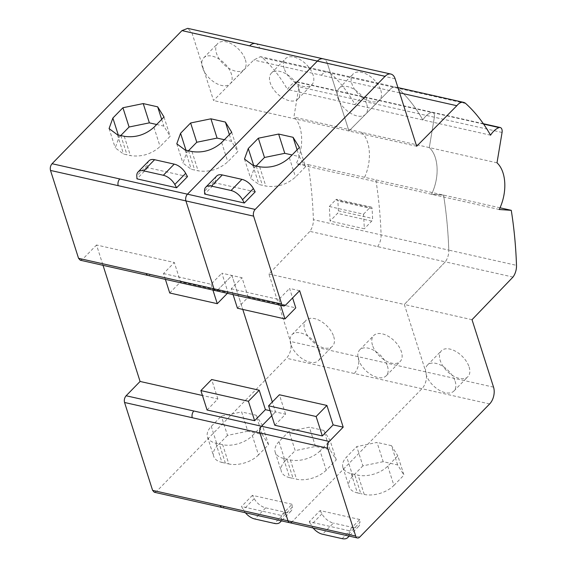<?xml version="1.0" encoding="UTF-8"?>
<svg xmlns="http://www.w3.org/2000/svg" width="567" height="567" viewBox="0 0 567 567"><rect width="100%" height="100%" fill="white"/><g stroke="black" fill="none" stroke-linecap="round" stroke-linejoin="round"><path stroke-width="0.43" stroke-dasharray="2.83 2.13" d="M472.02 319.703L404.321 304.472L425.845 371.924A12.191 7.328 -77.3 0 1 421.94 388.721L292.033 521.831A4.876 2.927 -77.3 0 1 289.73 522.731M274.782 425.25L285.577 414.186L275.491 411.918L272.323 401.982L275.491 411.918L270.147 410.721M271.756 415.753L275.491 411.918L271.756 415.753M299.652 290.701L289.574 288.433L292.6 297.923M237.438 308.221L248.226 297.165L295.768 307.867M248.226 297.165L242.024 277.738L221.867 273.202L228.069 292.629L180.526 281.934L174.324 262.5L96.539 245.001L103.031 265.335M285.683 305.018L217.976 289.78L231.946 275.47L242.782 309.426L231.946 275.47L217.976 289.78A4.876 2.927 -77.3 0 1 215.68 290.687M285.577 414.186L279.375 394.76M233.087 294.599L231.237 288.794L242.024 277.738M231.237 288.794L278.78 299.489L289.574 288.433M255.207 191.859L215.559 182.935L204.673 194.084M395.135 78.792L327.435 63.554A12.191 7.328 -77.3 0 0 323.126 58.819A12.191 7.328 -77.3 0 1 327.435 63.554L348.96 131.012L389.139 90.486A12.191 7.328 -77.3 0 1 395.844 87.12A12.191 7.328 -77.3 0 1 397.999 88.268A224.83 135.074 -77.3 0 1 422.847 119.956A21.943 13.183 -77.3 0 1 431.416 112.351A4.876 2.927 -77.3 0 1 432.486 112.273A4.876 2.927 -77.3 0 1 434.365 117.227L429.304 147.59A34.14 20.511 -77.3 0 1 431.522 194.268L443.557 195.091A341.391 205.105 -77.3 0 1 448.795 250.132A12.191 7.328 -77.3 0 1 445.279 261.848L309.873 231.379C312.268 228.012 313.445 224.107 313.388 219.663C312.729 200.704 310.978 182.354 308.15 164.621L296.116 163.799C304.351 147.867 303.26 124.974 293.897 117.121L298.958 86.758L297.08 81.804L296.009 81.882C292.813 83.051 289.957 85.582 287.441 89.487C280.289 76.885 272.004 66.325 262.592 57.799L260.437 56.65L253.732 60.017L213.553 100.543L192.029 33.092L187.72 28.35M416.667 146.243L213.553 100.543M380.783 90.231A18.534 10.603 44.3 0 1 379.592 99.92A18.534 10.603 44.3 0 1 364.843 99.105A18.534 10.603 44.3 0 1 351.873 83.725A18.534 10.603 44.3 0 1 353.064 74.036A18.534 10.603 44.3 0 1 367.82 74.851A18.534 10.603 44.3 0 1 380.783 90.231M399.622 92.839L253.732 60.017M490.554 135.187L287.441 89.487M497.004 162.828L293.897 117.121M499.222 209.507L296.116 163.799M500.023 207.798L308.15 164.621M512.979 277.079L445.279 261.848L404.321 304.472L445.279 261.848A12.191 7.328 -77.3 0 0 448.795 250.132L313.388 219.663M469.107 366.991A18.534 10.603 44.3 0 1 467.917 376.679A18.534 10.603 44.3 0 1 453.168 375.864A18.534 10.603 44.3 0 1 440.205 360.484A18.534 10.603 44.3 0 1 441.395 350.796A18.534 10.603 44.3 0 1 456.144 351.611A18.534 10.603 44.3 0 1 469.107 366.991M359.769 519.5L320.121 510.576L309.235 521.732L348.889 530.648L359.769 519.5L359.939 522.42L349.059 533.575L348.889 530.648M383.193 461.694L362.894 465.854L356.742 446.583L377.041 442.423L383.193 461.694L397.644 464.947L403.973 475.096L397.821 455.825L387.764 466.131A21.943 12.254 162.3 0 1 358.082 475.16L351.235 473.622A21.943 12.254 162.3 0 1 342.893 467.414A21.943 12.254 162.3 0 1 346.685 456.889L356.742 446.583M351.235 473.622L357.38 492.893A21.943 12.254 162.3 0 1 349.045 486.684A21.943 12.254 162.3 0 1 352.837 476.16L362.894 465.854M357.38 492.893L360.803 493.666L354.659 474.388M387.764 466.131L393.916 485.402A21.943 12.254 162.3 0 1 364.234 494.431L360.803 493.666M393.916 485.402L403.973 475.096M299.411 147.455L305.563 166.726L299.234 156.577L292.083 154.968M256.171 166.003L254.427 167.789L250.635 178.314L258.97 184.523L265.817 186.068C276.958 187.642 286.852 184.629 295.506 177.032L305.563 166.726M297.08 149.844L299.234 156.577M366.814 104.541A18.534 10.603 44.3 0 1 365.623 114.236A18.534 10.603 44.3 0 1 350.874 113.421A18.534 10.603 44.3 0 1 337.911 98.041A18.534 10.603 44.3 0 1 339.101 88.346A18.534 10.603 44.3 0 1 353.851 89.161A18.534 10.603 44.3 0 1 366.814 104.541M455.138 381.3A18.534 10.603 44.3 0 1 453.947 390.996A18.534 10.603 44.3 0 1 439.198 390.181A18.534 10.603 44.3 0 1 426.235 374.801A18.534 10.603 44.3 0 1 427.426 365.105A18.534 10.603 44.3 0 1 442.175 365.921A18.534 10.603 44.3 0 1 455.138 381.3M397.644 464.947L391.492 445.676L397.821 455.825M391.492 445.676L377.041 442.423M278.78 299.489L280.63 305.301M215.559 182.935L215.389 180.015L204.503 191.164M216.644 176.061A12.191 6.974 -135.7 0 0 215.389 180.015M309.235 521.732L311.049 525.021A12.191 6.974 -135.7 0 0 313.09 527.99M320.121 510.576L321.936 513.872A12.191 6.974 -135.7 0 0 333.396 523.079L322.517 534.234M342.156 538.65L353.035 527.501L333.396 523.079M348.748 536.013A12.191 6.974 -135.7 0 0 349.059 533.575M353.035 527.501A12.191 6.974 -135.7 0 0 358.684 526.374A12.191 6.974 -135.7 0 0 359.939 522.42M329.314 206.494L363.546 214.198L364.347 228.763L330.114 221.059L329.314 206.494L335.735 199.804A2.438 1.467 -77.3 0 1 336.904 199.343A2.438 1.467 -77.3 0 1 337.889 201.016L338.371 210.782A2.438 1.467 -77.3 0 1 337.478 213.398L330.114 221.059M120.764 135.534L119.02 137.32L115.229 147.845L123.563 154.054L130.41 155.599C141.552 157.172 151.446 154.16 160.1 146.57L170.157 136.264L163.828 126.108L156.676 124.499M161.673 119.375L163.828 126.108M164.005 116.986L170.157 136.264M207.487 436.944A21.943 12.254 162.3 0 0 215.821 443.153L222.675 444.691A21.943 12.254 162.3 0 0 252.358 435.662L258.509 454.932L268.567 444.627L262.238 434.478L247.786 431.225L241.634 411.954L221.336 416.114L211.278 426.419A21.943 12.254 162.3 0 0 207.487 436.944L213.639 456.215A21.943 12.254 162.3 0 1 217.43 445.69L211.278 426.419M262.238 434.478L256.086 415.207L241.634 411.954M247.786 431.225L227.487 435.385L221.336 416.114M227.487 435.385L217.43 445.69M215.821 443.153L221.973 462.424A21.943 12.254 162.3 0 1 213.639 456.215M221.973 462.424L228.827 463.969L222.675 444.691M268.567 444.627L262.415 425.356L256.086 415.207M258.509 454.932A21.943 12.254 162.3 0 1 228.827 463.969M252.358 435.662L262.415 425.356M268.914 274.003L404.321 304.472L425.845 371.924A12.191 7.328 -77.3 0 1 421.94 388.721L292.033 521.831L156.627 491.362L286.533 358.252C290.595 353.333 291.892 347.734 290.439 341.454L268.914 274.003L309.873 231.379M329.944 449.709L323.792 430.438L330.122 440.594L320.064 450.893L326.216 470.171L336.274 459.865L329.944 449.709L315.486 446.463L295.194 450.623L289.042 431.345L278.985 441.65L285.137 460.928L295.194 450.623M320.064 450.893A21.943 12.254 162.3 0 1 290.375 459.929L283.528 458.384L289.68 477.662A21.943 12.254 162.3 0 1 281.345 471.446A21.943 12.254 162.3 0 1 285.137 460.928M289.68 477.662L293.104 478.428L286.952 459.157M326.216 470.171A21.943 12.254 162.3 0 1 296.527 479.2L293.104 478.428M292.069 504.269L252.414 495.345L254.229 498.634A12.191 6.974 -135.7 0 0 265.696 507.848L285.336 512.263A12.191 6.974 -135.7 0 0 290.984 511.143A12.191 6.974 -135.7 0 0 292.239 507.189L292.069 504.269L281.182 515.417L241.535 506.494L243.349 509.79A12.191 6.974 -135.7 0 0 245.383 512.752M252.414 495.345L241.535 506.494M202.504 67.572A18.534 10.603 44.3 0 1 203.695 57.877A18.534 10.603 44.3 0 1 218.444 58.692A18.534 10.603 44.3 0 1 231.407 74.071A18.534 10.603 44.3 0 1 230.216 83.767A18.534 10.603 44.3 0 1 215.467 82.952A18.534 10.603 44.3 0 1 202.504 67.572M245.376 59.762A18.534 10.603 44.3 0 1 244.186 69.45A18.534 10.603 44.3 0 1 229.437 68.635A18.534 10.603 44.3 0 1 216.466 53.255A18.534 10.603 44.3 0 1 217.657 43.567A18.534 10.603 44.3 0 1 232.413 44.382A18.534 10.603 44.3 0 1 245.376 59.762M290.828 344.332A18.534 10.603 44.3 0 1 292.019 334.636A18.534 10.603 44.3 0 1 306.768 335.458A18.534 10.603 44.3 0 1 319.731 350.838A18.534 10.603 44.3 0 1 318.541 360.527A18.534 10.603 44.3 0 1 303.792 359.712A18.534 10.603 44.3 0 1 290.828 344.332M333.701 336.522A18.534 10.603 44.3 0 1 332.51 346.217A18.534 10.603 44.3 0 1 317.761 345.395A18.534 10.603 44.3 0 1 304.798 330.015A18.534 10.603 44.3 0 1 305.989 320.327A18.534 10.603 44.3 0 1 320.738 321.142A18.534 10.603 44.3 0 1 333.701 336.522M255.426 43.581A12.191 7.328 -77.3 0 1 259.729 48.323L327.435 63.554L348.96 131.012L389.139 90.486A12.191 7.328 -77.3 0 1 395.844 87.12A12.191 7.328 -77.3 0 1 397.999 88.268A224.83 135.074 -77.3 0 1 422.847 119.956A21.943 13.183 -77.3 0 1 431.416 112.351A4.876 2.927 -77.3 0 1 432.486 112.273A4.876 2.927 -77.3 0 1 434.365 117.227L429.304 147.59A34.14 20.511 -77.3 0 1 431.522 194.268L443.557 195.091A341.391 205.105 -77.3 0 1 448.795 250.132L516.502 265.363M284.173 68.494A18.534 10.603 44.3 0 1 285.364 58.798A18.534 10.603 44.3 0 1 300.113 59.613A18.534 10.603 44.3 0 1 313.083 74.993A18.534 10.603 44.3 0 1 311.893 84.689A18.534 10.603 44.3 0 1 297.136 83.873A18.534 10.603 44.3 0 1 284.173 68.494M207.075 410.012L217.87 398.955L202.44 395.483M217.87 398.955L211.668 379.521M165.387 279.368L163.53 273.563L174.324 262.5M163.53 273.563L211.073 284.258L221.867 273.202M80.273 260.218L82.569 259.31L96.539 245.001M283.528 458.384A21.943 12.254 162.3 0 1 275.193 452.175A21.943 12.254 162.3 0 1 278.985 441.65M323.792 430.438L309.341 427.185L289.042 431.345M281.041 520.775A12.191 6.974 -135.7 0 0 281.352 518.337L281.182 515.417M387.438 366.069A18.534 10.603 44.3 0 1 386.247 375.758A18.534 10.603 44.3 0 1 371.491 374.943A18.534 10.603 44.3 0 1 358.528 359.563A18.534 10.603 44.3 0 1 359.719 349.874A18.534 10.603 44.3 0 1 374.475 350.69A18.534 10.603 44.3 0 1 387.438 366.069M299.114 89.31A18.534 10.603 44.3 0 1 297.923 98.998A18.534 10.603 44.3 0 1 283.167 98.183A18.534 10.603 44.3 0 1 270.204 82.803A18.534 10.603 44.3 0 1 271.395 73.115A18.534 10.603 44.3 0 1 286.151 73.93A18.534 10.603 44.3 0 1 299.114 89.31M188.464 150.772L186.72 152.558L182.928 163.083L191.263 169.292L198.117 170.83C209.258 172.403 219.153 169.398 227.799 161.801L237.857 151.495L231.527 141.346L224.376 139.73M148.937 160.822A12.191 6.974 -135.7 0 0 147.682 164.777L136.796 175.933M315.486 446.463L309.341 427.185M336.274 459.865L330.122 440.594M372.498 345.253A18.534 10.603 44.3 0 1 373.688 335.558A18.534 10.603 44.3 0 1 388.445 336.373A18.534 10.603 44.3 0 1 401.408 351.76A18.534 10.603 44.3 0 1 400.217 361.448A18.534 10.603 44.3 0 1 385.461 360.633A18.534 10.603 44.3 0 1 372.498 345.253M229.38 134.606L231.527 141.346M231.705 132.224L237.857 151.495M187.507 176.62L147.852 167.704L147.682 164.777M147.852 167.704L136.966 178.853M211.073 284.258L212.93 290.063M169.731 292.99L180.526 281.934M227.395 293.323L228.069 292.629M154.323 492.262L156.627 491.362M363.546 214.198L369.967 207.508A2.438 1.467 -77.3 0 1 371.13 207.04A2.438 1.467 -77.3 0 1 372.122 208.713L372.604 218.486A2.438 1.467 -77.3 0 1 371.711 221.102L364.347 228.763M359.74 537.062L292.033 521.831M465.705 103.499L330.292 73.03A224.83 135.074 -77.3 0 1 355.148 104.718A21.943 13.183 -77.3 0 1 363.709 97.113A4.876 2.927 -77.3 0 1 364.787 97.035A4.876 2.927 -77.3 0 1 366.658 101.996L298.958 86.758M483.601 124.095L296.009 81.882M502.064 132.458L366.658 101.996M493.552 387.162L290.439 341.454M489.64 403.952L286.533 358.252M289.354 157.761L295.506 177.032M253.676 165.444L254.427 167.789M252.818 165.252L258.97 184.523M256.241 166.025L262.393 185.296M259.665 166.79L265.817 186.068M352.837 476.16L346.685 456.889M364.234 494.431L358.082 475.16M321.936 513.872L311.049 525.021M377.572 246.61A12.191 7.328 -77.3 0 0 381.095 234.894C380.429 215.935 378.685 197.592 375.85 179.859M117.412 134.783L123.563 154.054M120.835 135.556L126.987 154.826M118.269 134.974L119.02 137.32M124.258 136.321L130.41 155.599M153.948 127.291L160.1 146.57M225.397 463.196L219.252 443.926M259.729 48.323L192.029 33.092M217.976 289.78L82.569 259.31M292.239 507.189L281.352 518.337M285.336 512.263L274.449 523.419M265.696 507.848L254.81 518.996M254.229 498.634L243.349 509.79M290.375 459.929L296.527 479.2M191.965 151.559L198.117 170.83M221.647 142.53L227.799 161.801M188.542 150.787L194.694 170.057M185.118 150.014L191.263 169.292M185.976 150.212L186.72 152.558M358.146 356.693A12.191 7.328 -77.3 0 1 354.233 373.483M361.597 132.359A34.14 20.511 -77.3 0 1 363.816 179.037M321.432 75.248A12.191 7.328 -77.3 0 1 328.144 71.881A12.191 7.328 -77.3 0 1 330.292 73.03L262.592 57.799M150.276 274.548A4.876 2.927 -77.3 0 1 147.973 275.449M224.334 506.593A4.876 2.927 -77.3 0 1 222.03 507.5M335.735 199.804L369.967 207.508M372.122 208.713L337.889 201.016M338.371 210.782L372.604 218.486M371.711 221.102L337.478 213.398M397.949 87.594L260.437 56.65M483.339 123.712L297.08 81.804M244.483 159.043L250.635 178.314M365.623 114.236L379.592 99.92M339.101 88.346L353.064 74.036M453.947 390.996L467.917 376.679M427.426 365.105L441.395 350.796M342.893 467.414L349.045 486.684M358.684 526.374L349.187 536.113M109.077 128.574L115.229 147.845M230.216 83.767L244.186 69.45M203.695 57.877L217.657 43.567M318.541 360.527L332.51 346.217M292.019 334.636L305.989 320.327M290.984 511.143L281.487 520.875M275.193 452.175L281.345 471.446M359.719 349.874L373.688 335.558M386.247 375.758L400.217 361.448M271.395 73.115L285.364 58.798M297.923 98.998L311.893 84.689M176.784 143.805L182.928 163.083M371.13 207.04L336.904 199.343"/><path stroke-width="0.85" d="M355.715 536.07L327.669 448.185A4.876 2.927 -77.3 0 1 329.229 441.466L343.198 427.157L299.652 290.701L285.683 305.018A4.876 2.927 -77.3 0 1 283.38 305.918A4.876 2.927 -77.3 0 1 281.657 304.025L253.612 216.14A4.876 2.927 -77.3 0 1 255.171 209.421L385.078 76.311A12.191 7.328 -77.3 0 1 390.833 74.05A12.191 7.328 -77.3 0 1 395.135 78.792L416.667 146.243L456.846 105.717A12.191 7.328 -77.3 0 1 463.551 102.351A12.191 7.328 -77.3 0 1 465.705 103.499A224.83 135.074 -77.3 0 1 490.554 135.187A21.943 13.183 -77.3 0 1 499.116 127.582A4.876 2.927 -77.3 0 1 500.193 127.504A4.876 2.927 -77.3 0 1 502.064 132.458L497.004 162.828A34.14 20.511 -77.3 0 1 499.222 209.507L511.264 210.329A341.391 205.105 -77.3 0 1 516.502 265.363A12.191 7.328 -77.3 0 1 512.979 277.079L472.02 319.703L493.552 387.162A12.191 7.328 -77.3 0 1 489.64 403.952L359.74 537.062A4.876 2.927 -77.3 0 1 357.437 537.97A4.876 2.927 -77.3 0 1 355.715 536.07L152.601 490.37L154.323 492.262L222.03 507.5A4.876 2.927 -77.3 0 1 220.308 505.601M292.033 521.831A4.876 2.927 -77.3 0 1 289.73 522.731A4.876 2.927 -77.3 0 1 288.008 520.839L259.962 432.954A4.876 2.927 -77.3 0 1 261.529 426.235L271.756 415.753L261.529 426.235L126.122 395.766C124.492 397.736 123.975 399.969 124.556 402.485L152.601 490.37M343.198 427.157L333.12 424.889L326.918 405.455L279.375 394.76L268.581 405.816L316.124 416.518L326.918 405.455M268.581 405.816L274.782 425.25L322.325 435.945L333.12 424.889M280.63 305.301L284.981 318.923L295.768 307.867L292.6 297.923M272.323 401.982L242.782 309.426L272.323 401.982M217.976 289.78A4.876 2.927 -77.3 0 1 215.68 290.687A4.876 2.927 -77.3 0 1 213.957 288.787L185.905 200.902L213.957 288.787L78.551 258.318L80.273 260.218L147.973 275.449A4.876 2.927 -77.3 0 1 146.251 273.556M253.612 216.14L185.905 200.902A4.876 2.927 -77.3 0 1 187.471 194.183L52.065 163.721C50.442 165.684 49.917 167.924 50.498 170.433L78.551 258.318M385.078 76.311L317.378 61.073L187.471 194.183L317.378 61.073A12.191 7.328 -77.3 0 1 323.126 58.819L255.426 43.581A12.191 7.328 -77.3 0 0 249.671 45.842L181.972 30.611L52.065 163.721M211.406 186.089L222.292 174.941L241.932 179.356A12.191 6.974 -135.7 0 1 253.392 188.563L255.207 191.859L244.327 203.007L204.673 194.084L204.503 191.164A12.191 6.974 -135.7 0 1 205.757 187.209A12.191 6.974 -135.7 0 1 211.406 186.089L231.045 190.505A12.191 6.974 -135.7 0 1 242.513 199.719L244.327 203.007M259.665 166.79C270.806 168.371 280.7 165.358 289.354 157.761L299.411 147.455L293.082 137.306L278.631 134.053L258.332 138.213L248.275 148.519L244.483 159.043L252.818 165.252L259.665 166.79M456.846 105.717L399.622 92.839M511.264 210.329L500.023 207.798M293.082 137.306L297.08 149.844M278.631 134.053L284.783 153.324L264.484 157.484L256.171 166.003M292.083 154.968L284.783 153.324M258.332 138.213L264.484 157.484M322.325 435.945L316.124 416.518M284.981 318.923L237.438 308.221L233.087 294.599M222.292 174.941A12.191 6.974 -135.7 0 0 216.644 176.061L205.757 187.209M313.09 527.99A12.191 6.974 -135.7 0 0 322.517 534.234L342.156 538.65A12.191 6.974 -135.7 0 0 347.805 537.53A12.191 6.974 -135.7 0 0 348.748 536.013M157.676 106.837L143.224 103.584L122.926 107.744L112.868 118.049L109.077 128.574L117.412 134.783L124.258 136.321C135.4 137.901 145.294 134.889 153.948 127.291L164.005 116.986L157.676 106.837L161.673 119.375M122.926 107.744L129.078 127.015L120.764 135.534M143.224 103.584L149.369 122.855L129.078 127.015M156.676 124.499L149.369 122.855M327.669 448.185L259.962 432.954L288.008 520.839A4.876 2.927 -77.3 0 0 289.73 522.731L222.03 507.5M270.147 410.721L265.413 409.65L259.211 390.224L211.668 379.521L200.881 390.585L248.424 401.28L259.211 390.224M200.881 390.585L207.075 410.012L254.626 420.714L265.413 409.65M202.44 395.483L140.084 381.456L126.122 395.766M103.031 265.335L140.084 381.456M245.383 512.752A12.191 6.974 -135.7 0 0 254.81 518.996L274.449 523.419A12.191 6.974 -135.7 0 0 280.098 522.292A12.191 6.974 -135.7 0 0 281.041 520.775M224.376 139.73L217.076 138.093L196.777 142.253L188.464 150.772M143.706 170.858L154.585 159.703A12.191 6.974 -135.7 0 0 148.937 160.822L138.057 171.978A12.191 6.974 -135.7 0 1 143.706 170.858L163.346 175.274A12.191 6.974 -135.7 0 1 174.806 184.481L176.62 187.776L187.507 176.62L185.692 173.332A12.191 6.974 -135.7 0 0 174.225 164.125L163.346 175.274M154.585 159.703L174.225 164.125M138.057 171.978A12.191 6.974 -135.7 0 0 136.796 175.933L136.966 178.853L176.62 187.776M225.375 122.068L210.924 118.815L190.625 122.982L180.568 133.288L176.784 143.805L185.118 150.014L191.965 151.559C203.106 153.133 213.001 150.12 221.647 142.53L231.705 132.224L225.375 122.068L229.38 134.606M190.625 122.982L196.777 142.253M210.924 118.815L217.076 138.093M212.93 290.063L217.274 303.685L169.731 292.99L165.387 279.368M217.274 303.685L227.395 293.323M254.626 420.714L248.424 401.28M249.671 45.842L317.378 61.073A12.191 7.328 -77.3 0 1 323.126 58.819L390.833 74.05M50.498 170.433L185.905 200.902A4.876 2.927 -77.3 0 1 187.471 194.183L255.171 209.421M283.38 305.918L215.68 290.687A4.876 2.927 -77.3 0 1 213.957 288.787L281.657 304.025M124.556 402.485L259.962 432.954A4.876 2.927 -77.3 0 1 261.529 426.235L329.229 441.466M255.426 43.581L187.72 28.35L181.972 30.611M499.116 127.582L483.601 124.095M248.275 148.519L253.676 165.444M241.932 179.356L231.045 190.505M253.392 188.563L242.513 199.719M112.868 118.049L118.269 134.974M185.692 173.332L174.806 184.481M180.568 133.288L185.976 150.212M118.205 185.671A4.876 2.927 -77.3 0 1 119.765 178.952M192.263 417.716A4.876 2.927 -77.3 0 1 193.822 410.997M357.437 537.97L289.73 522.731M463.551 102.351L397.949 87.594M500.193 127.504L483.339 123.712M349.187 536.113L347.805 537.53M281.487 520.875L280.098 522.292M215.68 290.687L147.973 275.449"/></g></svg>
